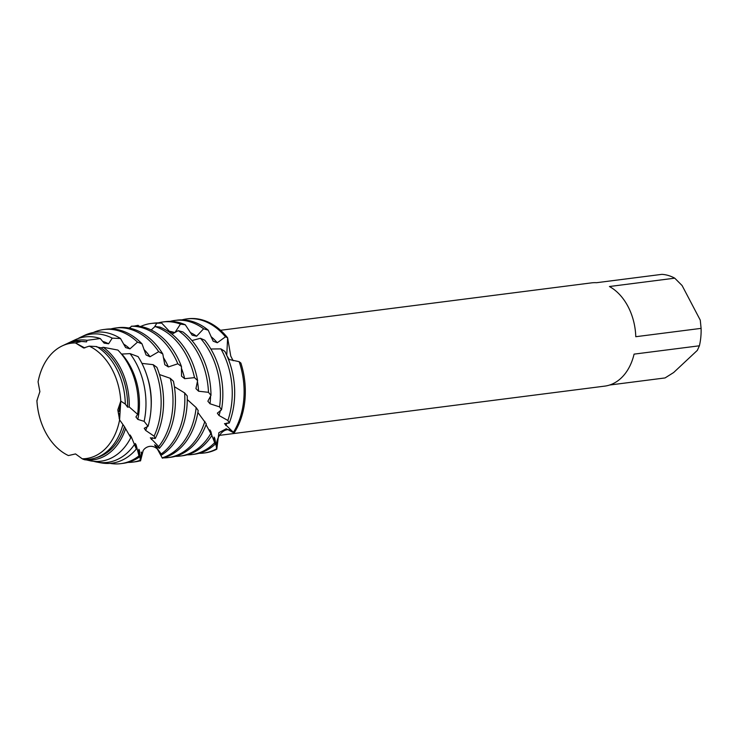 <?xml version="1.0" encoding="UTF-8"?>
<svg xmlns="http://www.w3.org/2000/svg" width="738" height="738" viewBox="0 0 738 738"><rect width="100%" height="100%" fill="white"/><g stroke="black" fill="none" stroke-linecap="round" stroke-linejoin="round"><path stroke-width="1.11" d="M118.929 411.629L120.774 401.121A58.154 41.762 -97.3 0 0 112.222 369.618A58.154 41.762 -97.3 0 0 89.252 346.15L83.606 348.004L75.47 342.939L84.805 347.976L75.47 342.939A58.154 41.762 -97.3 0 0 38.072 381.832L39.88 391.657L36.918 400.577A58.154 41.762 -97.3 0 0 45.452 432.108A58.154 41.762 -97.3 0 0 68.422 455.567L75.525 453.925L82.204 458.787A58.154 41.762 -97.3 0 0 119.602 419.885L117.803 409.941L120.774 401.121L119.602 419.885L119.141 418.031M219.444 435.365L604.754 386.122A52.047 37.38 -97.3 0 0 634.08 354.129L699.403 345.79L697.336 350.365L673.656 372.524L665.049 377.939L609.653 385.024M699.403 345.79A52.047 37.38 -97.3 0 0 701.1 328.364L635.778 336.712A52.047 37.38 -97.3 0 0 628.029 306.528A52.047 37.38 -97.3 0 0 609.422 286.519L674.744 278.171A52.047 37.38 -97.3 0 0 661.903 274.351L596.581 282.7A52.047 37.38 -97.3 0 0 591.553 282.866L220.551 330.283M154.454 327.063L156.807 323.216L161.668 323.078L170.34 332.303L174.869 332.635L180.459 324.102L185.266 324.757L192.194 335.209L196.612 336.214L203.605 328.788L208.236 330.2L213.19 341.214L217.295 342.746L225.487 336.823L227.627 337.81L226.751 355.301L227.627 337.81L230.754 356.085L233.153 360.744M229.232 423.049A67.601 48.542 -97.3 0 0 224.85 351.371L220.902 348.88A67.601 48.542 82.7 0 1 222.156 351.187A67.601 48.542 82.7 0 1 227.867 420.466L229.232 423.049L224.49 423.649L234.075 433.031C226.501 423.28 214.14 436.739 216.806 449.193L218.872 432.68L226.271 428.741L234.075 433.031A67.601 48.542 -97.3 0 0 240.874 363.041L239.158 361.685L228.448 359.341M204.38 452.966A67.601 48.542 -97.3 0 0 216.806 449.193L214.758 438.215L214.094 437.081L214.288 441.813M229.333 359.655L227.092 356.076L229.333 359.655M181.963 319.858A67.601 48.542 82.7 0 1 186.631 318.936L187.849 318.779A67.601 48.542 -97.3 0 1 227.627 337.81A67.601 48.542 -97.3 0 0 187.24 318.862M674.744 278.171L682.106 285.551L700.27 320.144L701.1 328.364M143.126 450.733L140.524 460.899A67.601 48.542 82.7 0 1 139.759 460.899M224.85 351.371L224.167 350.928M191.917 454.562L194.352 454.248A67.601 48.542 -97.3 0 0 215.21 444.211L214.693 442.662A67.601 48.542 82.7 0 1 213.116 444.202A67.601 48.542 82.7 0 1 191.917 454.562A67.601 48.542 82.7 0 1 187.166 454.839M210.93 433.298A67.601 48.542 82.7 0 1 201.262 445.724A67.601 48.542 82.7 0 1 180.063 456.075L182.498 455.761A67.601 48.542 -97.3 0 0 203.697 445.411A67.601 48.542 -97.3 0 0 211.88 435.457L206.05 424.719M200.432 338.281A67.601 48.542 82.7 0 1 210.302 352.699A67.601 48.542 82.7 0 1 219.583 406.906L221.511 409.793A67.601 48.542 -97.3 0 0 212.738 352.386A67.601 48.542 -97.3 0 0 204.786 340.236L200.432 338.281L191.945 340.559M180.063 456.075A67.601 48.542 82.7 0 1 175.312 456.352M204.869 421.343A67.601 48.542 82.7 0 1 189.417 447.237A67.601 48.542 82.7 0 1 168.209 457.588L170.644 457.283A67.601 48.542 -97.3 0 0 191.843 446.924A67.601 48.542 -97.3 0 0 206.317 423.972L197.867 412.477M178.273 330.661A67.601 48.542 82.7 0 1 198.448 354.212A67.601 48.542 82.7 0 1 208.476 392.321L210.985 395.356A67.601 48.542 -97.3 0 0 200.884 353.899A67.601 48.542 -97.3 0 0 182.932 331.952L178.273 330.661L171.945 334.148M168.209 457.588A67.601 48.542 82.7 0 1 163.458 457.874M148.052 426.315A66.005 47.398 -97.3 0 0 141.345 362.257A66.005 47.398 -97.3 0 0 138.071 356.611L130.063 353.631A64.649 46.42 82.7 0 1 136.318 363.52A64.649 46.42 82.7 0 1 144.131 421.343L148.052 426.315L144.233 428.28L145.654 430.411L154.094 436.158L155.22 438.51L150.34 437.809L158.661 446.564L159.325 448.344L154.565 444.885L161.198 453.962L157.351 448.999L162.351 458.15A67.601 48.542 -97.3 0 0 179.989 448.436A67.601 48.542 -97.3 0 0 198.181 410.522L196.17 407.588L187.277 399.562M155.017 326.528A67.601 48.542 82.7 0 1 186.603 355.725A67.601 48.542 82.7 0 1 194.509 377.635L197.609 380.614A67.601 48.542 -97.3 0 0 189.029 355.412A67.601 48.542 -97.3 0 0 159.851 327.072L155.017 326.528L151.17 329.987M157.351 448.999L157.794 449.451A58.837 42.25 -97.3 0 0 157.821 449.442M196.17 407.588A67.601 48.542 82.7 0 1 177.563 448.75A67.601 48.542 82.7 0 1 162.259 457.828M161.521 455.051A67.601 48.542 -97.3 0 0 168.144 449.949A67.601 48.542 -97.3 0 0 187.231 395.965L184.629 392.93L174.408 386.703M131.346 326.233A67.601 48.542 82.7 0 1 174.749 357.238A67.601 48.542 82.7 0 1 177.821 363.788L181.456 366.509A67.601 48.542 -97.3 0 0 177.175 356.934A67.601 48.542 -97.3 0 0 136.207 325.975L131.346 326.233L129.888 328.226M155.238 445.983A58.837 42.25 -97.3 0 0 155.903 445.466M184.629 392.93A67.601 48.542 82.7 0 1 165.709 450.263A67.601 48.542 82.7 0 1 161.198 453.962M120.801 463.649L123.237 463.335A67.601 48.542 -97.3 0 0 139.344 457.08L138.984 455.881A67.601 48.542 82.7 0 1 120.801 463.649A67.601 48.542 82.7 0 1 110.027 463.363M138.984 455.881L136.143 444.913L135.294 443.483L135.774 447.745M134.353 444.682A64.649 46.42 82.7 0 1 127.674 452.486A64.649 46.42 82.7 0 1 96.715 462.043L100.912 462.837A66.005 47.398 -97.3 0 0 132.517 453.077A66.005 47.398 -97.3 0 0 136.346 449.027L131.309 436.914L130.082 434.977L130.764 437.717L124.464 426.675L119.602 419.885A58.154 41.762 -97.3 0 1 82.204 458.787L83.394 459.35A59.289 42.583 -97.3 0 0 108.532 450.134A59.289 42.583 -97.3 0 0 122.877 424.682M96.715 462.043A64.649 46.42 82.7 0 1 93.606 461.315M84.123 459.405L90.525 460.872A62.647 44.99 -97.3 0 0 120.525 451.61A62.647 44.99 -97.3 0 0 130.764 437.717M103.255 347.284A60.313 43.311 82.7 0 1 120.248 367.589A60.313 43.311 82.7 0 1 129.242 406.952L137.665 414.35A62.647 44.99 -97.3 0 0 128.901 365.402A62.647 44.99 -97.3 0 0 117.905 350.07L103.255 347.284L101.088 347.856L96.678 346.906M96.383 457.671A58.837 42.25 -97.3 0 0 110.94 449.414A58.837 42.25 -97.3 0 0 124.464 426.675M125.543 428.824A60.313 43.311 82.7 0 1 112.185 450.586A60.313 43.311 82.7 0 1 84.252 459.673M125.303 404.055L120.774 401.121A58.154 41.762 -97.3 0 0 112.222 369.618A58.154 41.762 -97.3 0 0 89.252 346.15L96.687 346.565A59.289 42.583 -97.3 0 1 116.456 368.548A59.289 42.583 -97.3 0 1 125.303 404.055L127.573 407.155L129.242 406.952M37.306 400.024L36.9 400.605A58.154 41.762 -97.3 0 0 45.452 432.108A58.154 41.762 -97.3 0 0 68.422 455.567M62.25 345.891L65.498 344.351A59.289 42.583 -97.3 0 1 81.438 341.454L86.586 341.888A58.837 42.25 -97.3 0 0 81.448 341.463L75.47 342.939A58.154 41.762 -97.3 0 0 62.25 345.891A58.154 41.762 -97.3 0 0 38.072 381.832M140.524 460.899L141.521 452.117L140.349 460.733L139.381 450.115L138.827 449.294L138.827 455.466M118.883 415.743L118.846 413.28M137.665 414.35L135.912 416.952L137.812 419.387L144.131 421.343M220.902 348.88L210.856 349.009M134.381 326.048L138.098 325.329L139.205 326.261M214.693 442.662L211.852 435.494M159.325 448.344A67.601 48.542 -97.3 0 0 173.43 381.26L170.257 378.308L159.454 374.535M130.063 353.631L121.475 354.074M86.586 341.888L87.001 340.319L100.285 338.558L104.123 343.124L108.606 343.779L112.222 338.142L120.515 338.521L125.635 347.57L129.934 348.862L137.526 342.109L142.01 343.834L146.032 354.932L150.026 356.758L158.688 351.675L162.794 353.982L164.786 364.692L168.402 366.934L177.821 363.788M181.456 366.509L181.52 376.168L184.666 378.677L194.509 377.635M197.609 380.614L195.93 388.631L198.587 391.232L208.476 392.321M210.985 395.356L207.867 401.241L210.016 403.778L219.583 406.906M221.511 409.793L217.35 413.169L218.992 415.485L227.867 420.466M240.874 363.041A67.601 48.542 -97.3 0 1 234.075 433.031L226.271 428.741L218.872 432.68L216.806 449.193A67.601 48.542 -97.3 0 1 204.989 452.892L203.771 453.049A67.601 48.542 82.7 0 1 199.02 453.326M211.751 435.152L210.883 431.546L209.85 429.867L210.072 432.025M155.22 438.51A67.601 48.542 -97.3 0 0 156.89 367.339L153.181 364.664L141.927 363.391M127.573 407.155A58.837 42.25 -97.3 0 0 101.088 347.856M66.964 343.705A60.313 43.311 82.7 0 1 68.413 342.976A60.313 43.311 82.7 0 1 87.001 340.319M100.285 338.558A62.647 44.99 -97.3 0 0 75.055 339.84L68.413 342.976M108.606 343.779A58.837 42.25 -97.3 0 0 102.591 341.353M137.812 419.387A58.837 42.25 -97.3 0 0 121.936 354.249M130.22 438.75A58.837 42.25 -97.3 0 0 131.309 436.914M77.924 338.641A64.649 46.42 82.7 0 1 80.756 337.146A64.649 46.42 82.7 0 1 112.222 338.142M120.515 338.521A66.005 47.398 -97.3 0 0 84.621 335.329L80.756 337.146M129.934 348.862A58.837 42.25 -97.3 0 0 123.514 343.991M145.654 430.411A58.837 42.25 -97.3 0 0 147.185 426.582M151.078 408.077A58.837 42.25 -97.3 0 0 146.936 375.716M135.34 445.734A58.837 42.25 -97.3 0 0 136.143 444.913M93.311 332.524A67.601 48.542 82.7 0 1 103.661 329.535A67.601 48.542 82.7 0 1 137.526 342.109M153.181 364.664A67.601 48.542 82.7 0 1 154.094 436.158M142.01 343.834A67.601 48.542 -97.3 0 0 106.097 329.231L103.661 329.535M150.026 356.758A58.837 42.25 -97.3 0 0 143.882 349.36M151.345 439.479A58.837 42.25 -97.3 0 0 152.618 437.726M110.848 328.945A67.601 48.542 82.7 0 1 115.515 328.023A67.601 48.542 82.7 0 1 158.688 351.675M170.257 378.308A67.601 48.542 82.7 0 1 158.661 446.564M162.794 353.982A67.601 48.542 -97.3 0 0 117.951 327.709L115.515 328.023M168.402 366.934A58.837 42.25 -97.3 0 0 163.329 357.423M184.666 378.677A58.837 42.25 -97.3 0 0 181.391 368.17M128.799 328.013A67.601 48.542 82.7 0 1 130.626 327.22M198.587 391.232A58.837 42.25 -97.3 0 0 197.397 381.334M140.654 326.491A67.601 48.542 82.7 0 1 151.078 323.475A67.601 48.542 82.7 0 1 156.807 323.216M161.668 323.078A67.601 48.542 -97.3 0 0 153.504 323.17L151.078 323.475M210.016 403.778A58.837 42.25 -97.3 0 0 210.561 395.974M174.869 332.635A58.837 42.25 -97.3 0 0 169.242 331.233M158.255 322.884A67.601 48.542 82.7 0 1 162.923 321.962A67.601 48.542 82.7 0 1 180.459 324.102M185.266 324.757A67.601 48.542 -97.3 0 0 165.358 321.657L162.923 321.962M239.158 361.685A67.601 48.542 82.7 0 1 233.614 431.998M186.631 318.936A67.601 48.542 82.7 0 1 225.487 336.823M216.649 448.787A67.601 48.542 82.7 0 1 203.771 453.049M218.992 415.485A58.837 42.25 -97.3 0 0 220.422 410.383M196.612 336.214A58.837 42.25 -97.3 0 0 190.303 332.552M210.275 432.339A58.837 42.25 -97.3 0 0 210.883 431.546M225.727 425.503A58.837 42.25 -97.3 0 0 227.129 422.948M217.295 342.746A58.837 42.25 -97.3 0 0 211.003 336.62M213.955 438.806A58.837 42.25 -97.3 0 0 214.758 438.215M170.109 321.371A67.601 48.542 82.7 0 1 174.777 320.449A67.601 48.542 82.7 0 1 203.605 328.788M208.236 330.2A67.601 48.542 -97.3 0 0 177.212 320.135L174.777 320.449M138.596 450.531A58.837 42.25 -97.3 0 0 139.381 450.115M140.229 460.291A67.601 48.542 82.7 0 1 132.656 462.136A67.601 48.542 82.7 0 1 127.905 462.412M132.656 462.136L135.091 461.822A67.601 48.542 -97.3 0 0 140.349 460.733M141.059 452.2A58.837 42.25 -97.3 0 0 141.521 452.117M140.248 460.106L140.072 459.571M216.741 449.045L216.548 448.483M157.646 449.313C151.502 443.289 144.325 447.542 142.877 451.186"/></g></svg>

